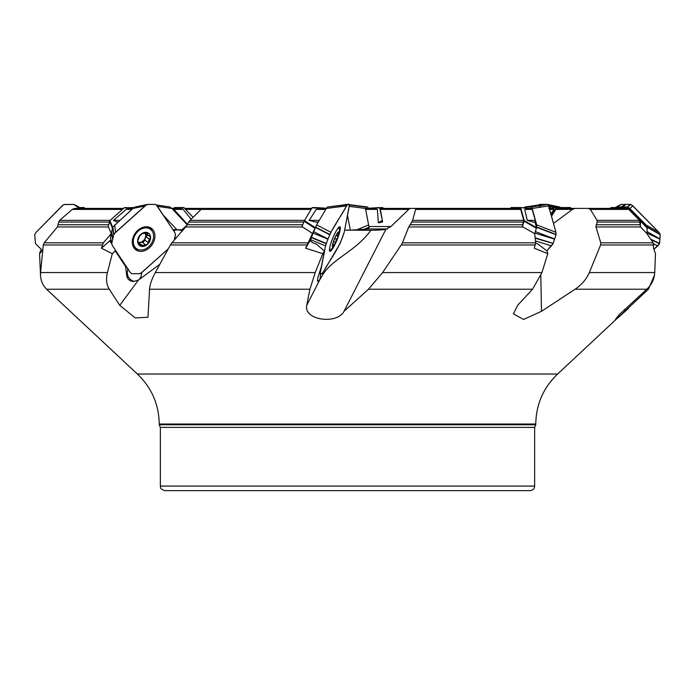 <?xml version="1.0" encoding="UTF-8"?>
<svg xmlns="http://www.w3.org/2000/svg" width="695" height="695" viewBox="0 0 695 695"><rect width="100%" height="100%" fill="white"/><g stroke="black" fill="none" stroke-linecap="round" stroke-linejoin="round"><path stroke-width="1.04" d="M112.547 228.038L111.235 233.659L103.355 242.824L101.444 248.228L110.01 240.557L111.565 242.911M315.043 228.038L305.609 248.228L310.17 240.557A9.087 6.759 -169 0 0 316.129 243.936L324.409 250.991L322.81 253.675L305.609 248.228M520.451 207.553L531.049 208.396L532.153 209.404L535.315 220.367L535.081 222.391L536.54 227.691L534.716 233.659L535.628 242.824L534.307 248.228L547.79 253.675L547.052 250.991L537.8 243.936A9.087 3.961 -136.8 0 1 535.645 243.015M641.911 222.148L641.285 220.367L630.226 209.404L627.898 208.404M640.46 220.602L647.132 227.708L646.949 233.659L653.161 242.824L653.578 248.228L655.446 253.675L654.742 272.562C654.412 278.99 651.771 284.542 646.802 289.224L575.113 289.224C581.715 284.698 586.458 279.147 589.351 272.562L654.742 272.562M571.481 208.404L570.204 207.544L556.756 207.544L550.405 208.404L556.591 207.57M365.978 208.404L379.679 207.544L382.615 221.913L380.182 208.404L492.303 208.404M347.5 230.366L368.845 228.959L368.906 226.527L365.501 208.404L372.737 208.404L377.402 209.386L378.358 222.73L382.137 220.576M187.476 224.303L173.898 209.386L171.813 208.404M82.158 208.404L79.699 207.553L83.756 207.544L85.103 208.404L106.622 208.404M122.407 209.404L72.263 209.404L74.782 208.404L123.519 208.404L88.465 208.404M72.263 209.404L59.64 220.367L110.157 220.367M109.358 222.053L58.719 222.053L57.381 226.978L44.211 242.824L103.355 242.824M111.235 233.659L108.333 226.605L109.558 221.192L109.932 220.576L112.703 227.404M58.719 222.053L59.64 220.367M311.108 209.404L201.09 209.404L202.697 208.404L311.699 208.404L208.735 208.404M201.09 209.404L189.996 220.367L304.575 220.367M303.819 222.053L188.745 222.053L185.669 226.978L171.874 242.824L307.894 242.824M312.82 233.659L302.021 226.605L304.158 221.192L304.453 220.576L315.191 227.665M188.745 222.053L189.996 220.367M344.651 230.097L370.852 230.297C379.235 230.158 384.266 229.793 385.951 229.194L390.938 226.527L408.764 209.386L380.113 209.386M511.442 208.404L415.436 208.404L519.625 208.404L520.72 209.404L523.735 220.367L522.353 226.605L522.953 226.978L408.747 226.978L402.422 242.824L535.628 242.824M408.764 209.386L410.285 208.404L415.436 208.404L415.671 209.404L412.613 220.367L523.735 220.367M523.587 222.053L411.761 222.053L408.747 226.978M411.761 222.053L412.613 220.367M553.507 223.434L572.437 209.386L555.844 209.386L551.509 216.188M575.069 208.404L626.317 208.404L575.069 208.404L572.437 209.386M626.317 208.404L628.723 209.404L639.513 220.367L640.582 226.978L595.954 226.978L600.793 242.824L653.161 242.824M628.723 209.404L590.324 209.404L597.092 220.367L639.513 220.367M640.112 222.053L597.135 222.053L595.954 226.978M590.324 209.404L588.378 208.404M597.135 222.053L597.092 220.367M549.371 208.404L552.968 208.404L554.158 209.386L550.9 213.947M555.844 209.386L557.659 208.404L609.897 208.404L611.244 207.544L627.238 207.544L647.132 227.699M382.328 221.192L379.748 222.661L378.358 222.73M379.748 222.661L382.615 221.913M172.186 208.404L177.72 208.404L183.133 209.386L191.151 219.22M184.783 208.404L284.715 208.404M102.235 244.979L43.281 244.979L40.571 272.562L107.421 272.562L112.295 253.675L101.444 248.228M107.421 272.562C105.84 278.99 106.457 284.542 109.28 289.224L46.574 289.224C42.134 284.698 40.136 279.147 40.571 272.562M127.889 268.47L127.211 273.013L128.089 276.653L130.478 279.651L133.935 281.432L138.461 280.042L159.72 264.378M127.115 267.792L125.595 266.498L126.811 276.254A10.903 8.366 125.5 0 0 133.935 281.432M306.895 244.979L170.379 244.979L155.289 272.562L315.217 272.562L322.81 253.675M315.217 272.562L309.909 289.224L149.547 289.224C149.859 284.698 151.779 279.147 155.289 272.562M317.615 280.928L318.154 281.432L320.682 278.504C329.734 259.192 354.641 252.806 370.852 230.297M324.409 250.991L321.403 266.498L318.319 276.254A10.903 1.885 112.2 0 0 317.719 281.232A10.903 1.885 112.2 0 0 318.154 281.432M535.341 244.979L401.232 244.979L382.606 272.562L541.926 272.562L547.79 253.675M541.926 272.562L532.561 289.224L368.472 289.224L382.606 272.562M653.752 244.979L600.61 244.979L589.351 272.562M535.776 424.019L159.225 424.019L159.225 424.758L535.776 424.758L535.776 424.019C536.114 404.325 543.386 387.662 557.616 374.032L648.426 289.224L654.49 275.09M182.107 230.775L181.074 229.767L183.15 229.845L182.22 230.931M181.074 229.767L172.916 229.628M131.894 209.404L126.134 209.404L113.467 220.367L119.644 220.367M117.768 222.053L117.038 222.053L117.629 222.174M126.134 209.404L132.953 208.448L112.833 227.057L110.444 237.62L111.834 244.154L110.444 237.62M43.281 244.979L44.211 242.824M117.038 222.053L113.467 220.367M325.816 209.404L316.268 209.404L309.153 220.367L319.274 220.367M318.284 222.053L315.704 222.053L318.102 222.357M316.268 209.404L326.754 208.404M170.379 244.979L171.874 242.824M315.704 222.053L309.153 220.367M532.153 209.404L524.699 209.404L527.305 220.367L535.315 220.367M535.193 222.053L532.995 222.053L535.081 222.391M534.716 233.659L522.953 226.978M524.699 209.404L531.102 208.404M401.232 244.979L402.422 242.824M532.995 222.053L527.305 220.367M646.949 233.659L640.582 226.978M600.61 244.979L600.793 242.824M535.776 424.758L534.646 427.39L534.646 486.083C534.377 488.846 532.856 490.357 530.103 490.627L164.897 490.627C158.686 488.472 161.231 487.43 160.354 486.083L534.646 486.083M40.51 275.09L39.554 253.675L40.666 250.243M149.547 289.224L147.983 317.259L135.23 317.945L119.749 305.331L109.28 289.224L95.919 289.224M46.574 289.224L137.384 374.032L557.616 374.032M628.654 308.215L618.272 317.572L615.362 319.57L618.958 314.913L646.802 289.224M575.113 289.224L541.466 311.317L523.587 319.448L513.405 313.897L517.61 305.331L532.561 289.224M368.472 289.224L344.025 311.317C337.249 324.704 303.515 320.395 306.738 305.331L309.909 289.224M39.554 253.675L42.499 250.565M319.978 279.564L320.656 273.734M139.165 279.564L140.929 276.984L141.832 272.492M147.323 204.469L135.204 207.032L132.945 208.465L145.055 205.911L115.431 232.434L113.719 234.745L111.765 243.38L112.251 245.352L130.217 272.44L131.92 273.708L139.617 273.708L141.137 272.996L168.216 248.888L142.154 272.214L139.617 273.708L131.92 273.708L130.217 272.44L112.251 245.352L111.765 243.38L113.719 234.745L114.571 233.372L146.072 205.129L147.592 204.417L151.362 204.373L155.359 204.417L156.366 205.025L174.671 232.269L175.461 234.502L174.28 240.053L174.48 239.158L177.034 236.882M182.09 231.079A11.355 6.993 -33.6 0 0 173.62 230.697M112.295 253.675L115.292 250.991L115.005 249.566M111.678 243.406A9.087 5.595 146.4 0 1 110.601 242.364A9.087 5.595 146.4 0 1 110.01 240.557M125.595 266.498L115.292 250.991M625.283 311.317L624.31 309.51M541.466 311.317L540.814 275.715M344.025 311.317L385.951 229.194M174.549 207.553L183.758 207.544L193.114 217.283M365.996 208.396L382.719 207.544L383.301 208.404M556.669 207.553L551.274 215.32M647.349 228.308L640.66 221.192L640.26 226.605M640.66 221.192L640.443 220.584M529.112 208.483L520.399 207.544L511.242 207.544L510.217 208.404M536.497 228.308L524.152 221.192L522.353 226.605M524.152 221.192L524.195 220.576L536.54 227.691M520.694 207.814L524.195 220.576M323.557 208.483L312.055 207.814L304.453 220.576M312.055 207.814L326.511 208.239L315.322 207.544M132.033 208.483L124.188 207.814L109.932 220.576M124.188 207.814L134.178 207.544M334.286 245.448A8.175 1.416 -67.8 0 1 332.653 244.275A8.175 1.416 -67.8 0 1 336.927 233.807A8.175 1.416 -67.8 0 1 338.943 234.041A8.175 1.416 -67.8 0 1 338.934 234.076A8.175 1.416 -67.8 0 1 334.286 245.448A31.805 31.805 0 0 1 331.367 249.227A11.928 2.059 -67.8 0 1 330.09 249.983A11.928 2.059 -67.8 0 1 330.125 245.926M336.302 230.818A11.928 2.059 -67.8 0 1 339.117 227.908A11.928 2.059 -67.8 0 1 339.499 229.341A31.805 31.805 0 0 1 338.952 234.007A31.805 31.805 0 0 1 338.934 234.076M332.627 245.465L332.688 246.239L333.756 244.623L334.781 244.405A7.619 1.321 -67.8 0 1 332.688 246.239A7.619 1.321 -67.8 0 1 332.627 245.978A7.619 1.321 -67.8 0 1 333.652 241.243A7.619 1.321 -67.8 0 1 336.71 234.415A7.619 1.321 -67.8 0 1 338.118 232.547A7.619 1.321 -67.8 0 1 338.804 232.582A7.619 1.321 -67.8 0 1 337.839 237.586A7.619 1.321 -67.8 0 1 334.781 244.405L336.51 239.236L334.703 238.498M332.853 244.014L333.756 244.623M337.631 233.051L338.804 232.582L338.022 233.833L337.909 236.065M337.657 236.083L337.839 237.586L336.51 239.236M336.102 235.509L337.588 236.083M336.606 239.236L334.712 238.463M335.164 242.39L333.496 241.712M338.109 233.772L337.336 233.451M136.515 248.654A11.928 9.148 -54.5 0 1 135.994 233.633A11.928 9.148 -54.5 0 1 150.372 229.237A11.928 9.148 -54.5 0 1 152.179 231.122A11.928 9.148 -54.5 0 1 149.825 245.578A11.928 9.148 -54.5 0 1 136.515 248.654L133.848 246.751A11.928 9.148 -54.5 0 1 132.962 245.995M146.706 226.735A11.928 9.148 -54.5 0 1 147.696 227.335L150.372 229.237M140.355 245.952L147.418 244.405A7.619 5.838 -54.5 0 1 140.92 246.239A7.619 5.838 -54.5 0 1 137.601 241.243A7.619 5.838 -54.5 0 1 140.772 234.415A7.619 5.838 -54.5 0 1 147.271 232.582A7.619 5.838 -54.5 0 1 150.589 237.586A7.619 5.838 -54.5 0 1 147.418 244.405L149.364 239.236L146.219 236.995L147.149 234.849M140.92 246.239L137.949 242.503M137.688 241.973L138.27 242.39L137.601 241.243L139.678 236.065L141.988 233.633M137.619 241.53L138.835 242.399L137.662 241.877M138.774 242.355A5.864 4.5 125.5 0 0 140.738 242.225L142.101 242.268L145.359 244.623M142.24 233.633L147.809 232.851M147.271 232.582L147.861 235.188L150.042 236.178M149.434 236.083L150.589 237.586L149.364 239.236M148.044 242.425L144.829 240.131L145.038 238.376A5.864 4.5 -54.5 0 1 140.738 242.225L139.374 243.05M148.409 235.753L144.994 233.155A5.864 4.5 -54.5 0 1 145.038 238.376L146.219 236.995M142.701 242.694L144.89 240.175M142.101 242.268L144.994 244.362M149.468 239.228L146.298 236.969M147.887 233.772L146.098 232.486M142.423 245.543L139.617 243.545M76.467 205.911L79.3 208.404L73.826 204.417L64.592 204.417L63.028 205.129L35.992 232.434L34.75 234.658L35.454 243.615L42.63 250.669L35.454 243.615L34.75 234.658L35.992 232.434L62.081 205.911L64.122 204.538L73.991 204.452L80.881 208.404M112.686 239.158L111.374 233.094M149.399 247.776A13.283 10.19 125.5 0 0 153.343 230.349A13.283 10.19 125.5 0 0 150.598 227.795A13.283 10.19 125.5 0 0 135.308 233.146A13.283 10.19 125.5 0 0 135.221 249.34A13.283 10.19 125.5 0 0 149.399 247.776M115.613 232.269L114.605 224.885M112.729 238.967L111.721 231.583M135.482 206.971L147.375 204.452M174.48 239.158L175.461 234.502L174.671 232.269L157.044 205.755L155.359 204.417L147.592 204.417M145.055 205.911L147.305 204.478M319.769 271.38L320.447 272.214L325.555 245.856L310.708 239.792L310.491 240.922M325.555 245.856L327.884 239.158L313.045 233.094L310.708 239.792M338.109 237.091A13.283 2.294 112.2 0 0 340.081 230.349A13.283 2.294 112.2 0 0 339.89 226.752A13.283 2.294 112.2 0 0 332.766 238.194A13.283 2.294 112.2 0 0 329.838 251.347A13.283 2.294 112.2 0 0 333.2 247.776A13.283 2.294 112.2 0 0 335.807 242.72M320.447 272.214L320.317 273.648L321.186 273.752L322.15 273.674L323.175 272.214L340.142 243.398L344.233 232.269L349.472 204.478L327.38 207.032L347.691 204.417L327.38 207.032L326.372 208.465L346.614 205.911L330.916 232.269L316.59 224.885L313.045 233.094M326.372 208.465L316.59 224.885M330.916 232.269L327.962 238.967L313.645 231.583M347.7 204.417L346.614 205.911M542.291 204.452L547.686 204.417L548.372 205.129L555.974 232.434L556.043 234.658L553.011 243.676L546.8 250.773L551.422 245.856L535.445 240.93M548.694 205.911L547.851 204.478L545.141 204.373L528.626 206.928L531.336 207.032L532.179 208.465L548.694 205.911L555.974 232.434L556.043 234.658L553.116 243.467L535.176 238.185M554.575 239.158L534.907 233.094M555.93 232.269L536.688 224.885L536.557 228.038M532.179 208.465L536.688 224.885M554.636 238.967L535.402 231.583M525.09 206.971L545.019 204.373L528.626 206.928M523.804 207.822L525.133 206.971L527.705 206.928M524.933 207.032L542.447 204.417M551.422 245.856L553.003 243.684M619.81 204.999L615.31 207.544L621.174 204.417L630.408 204.417L631.972 205.129L659.008 232.434L660.25 234.658L659.52 243.676L653.978 249.262L657.835 245.856L653.648 243.902M632.919 205.911L630.66 204.452L625.934 204.373L622.824 206.928L627.602 207.032L629.8 208.465L632.919 205.911L658.851 232.269L660.207 234.432L659.52 243.676L651.076 239.74M659.963 239.158L646.993 233.103M658.851 232.269L645.959 224.885L647.323 228.038M629.8 208.465L645.959 224.885M659.981 238.967L647.106 231.591M620.948 204.478L625.743 204.373L621.226 206.928L622.824 206.928M616.43 207.032L621.226 206.928M657.835 245.856L659.512 243.684M548.511 205.399L560.822 207.544M547.895 204.512L559.796 207.032M543.464 204.373L538.703 204.964L539.641 204.417L543.69 204.382M548.781 208.465L550.64 206.971L555.739 206.928M548.581 205.564L554.393 206.928M365.631 208.465L365.501 207.032L366.369 206.928L349.481 204.764L367.542 206.971L368.628 208.465M367.542 206.971L349.481 204.686L367.62 207.032M347.239 204.469L345.554 204.417L347.213 204.478M349.246 206.363L365.422 208.439M356.717 229.837L368.593 224.971M350.349 230.097L347.5 215.398L350.349 230.097M345.537 204.478L346.371 204.582M150.537 204.373L147.079 204.538M157.435 206.337L171.865 208.465L169.867 206.971L156.34 205.008M187.198 224.798L171.865 208.465M181.968 229.802L186.998 225.145M176.982 229.81L163.455 215.398L176.982 229.81M325.295 247.185C330.047 229.585 339.777 218.908 346.614 205.911C348.473 203.513 349.385 203.513 349.342 205.911L344.233 232.269C338.647 249.983 330.029 259.261 323.175 272.214C321.316 274.603 320.412 274.603 320.447 272.214L325.295 247.185M540.892 205.468L539.051 207.397M618.376 206.05L617.342 206.954M147.123 204.504L150.702 204.373M58.371 224.763L108.75 224.763M108.472 226.978L57.381 226.978M187.216 224.763L302.751 224.763M302.542 226.978L185.669 226.978M520.72 209.404L415.671 209.404M409.954 224.763L522.683 224.763M596.11 224.763L639.913 224.763M554.158 209.386L549.649 209.386M368.906 226.527L390.938 226.527M377.402 209.386L365.431 209.386M201.098 209.386L185.704 209.386M183.133 209.386L173.898 209.386M127.211 273.013A13.631 11.459 -25.3 0 0 126.811 276.254M483.79 289.224L512.953 289.224M182.047 289.224L211.21 289.224M387.306 228.959L368.845 228.959M630.226 209.404L629.435 209.404M640.225 220.367L641.285 220.367M534.646 427.39L160.354 427.39L160.354 486.083M306.738 305.331L319.648 280.042M119.749 305.331L138.461 280.042M84.425 207.814L81.046 208.404M80.55 208.109L83.756 207.544M184.227 207.814L175.036 208.404M171.734 208.326L183.758 207.544M379.661 207.814L370.061 208.404M556.261 207.814L551.865 208.404M314.931 228.308L304.158 221.192M312.281 207.544L326.424 208.378M112.442 228.308L109.558 221.192M124.796 207.544L133.171 208.265M335.129 242.312L333.513 241.652M338.022 233.833L337.284 233.529M337.284 235.961L336.119 235.483M147.939 242.312L144.786 240.07M142.432 245.448L139.547 243.389M147.827 233.833L145.976 232.512M111.765 243.38L110.462 237.325M152.014 230.879A13.014 9.982 125.5 0 0 151.102 229.063A13.014 9.982 125.5 0 0 149.451 227.265M134.343 248.428A13.014 9.982 125.5 0 0 138.609 249.679M113.841 234.45L112.833 227.057M113.719 234.745L112.712 227.361M149.72 228.777A12.345 9.469 125.5 0 0 147.688 226.822M133.362 246.907A12.345 9.469 125.5 0 0 135.864 248.185M326.12 243.676L311.282 237.62M326.224 243.38L311.386 237.325M329.769 234.45L315.443 227.057M329.639 234.745L315.322 227.361M553.151 243.38L535.141 237.838M556.078 234.45L536.835 227.057M556.017 234.745L536.775 227.361M547.842 204.478L531.336 207.032M547.686 204.417L531.171 206.971M659.598 243.38L650.746 239.254M660.207 234.45L647.314 227.057M660.25 234.745L647.358 227.361M630.721 204.478L627.602 207.032M630.408 204.417L627.298 206.971M621.26 204.417L616.743 206.971M539.459 204.478L540.449 204.704M548.902 206.676L550.397 207.032M539.711 204.417L540.762 204.66M548.868 206.554L550.64 206.971M349.472 204.982L365.501 207.032M345.571 204.417L346.623 204.547M349.472 204.912L365.544 206.971M362.886 229.724L369.028 227.204M363.876 229.654L369.071 227.526M169.91 206.971L156.297 204.964L169.867 206.971M159.225 424.758L160.354 427.39M137.384 374.032C151.614 387.662 158.886 404.325 159.225 424.019M520.425 207.544L531.049 208.396M339.117 227.908L338.465 227.639M330.09 249.983L329.439 249.714M79.699 207.553L75.19 204.999M135.351 206.988L147.462 204.426M319.405 272.553L320.326 273.691M559.649 206.988L547.538 204.426"/></g></svg>
